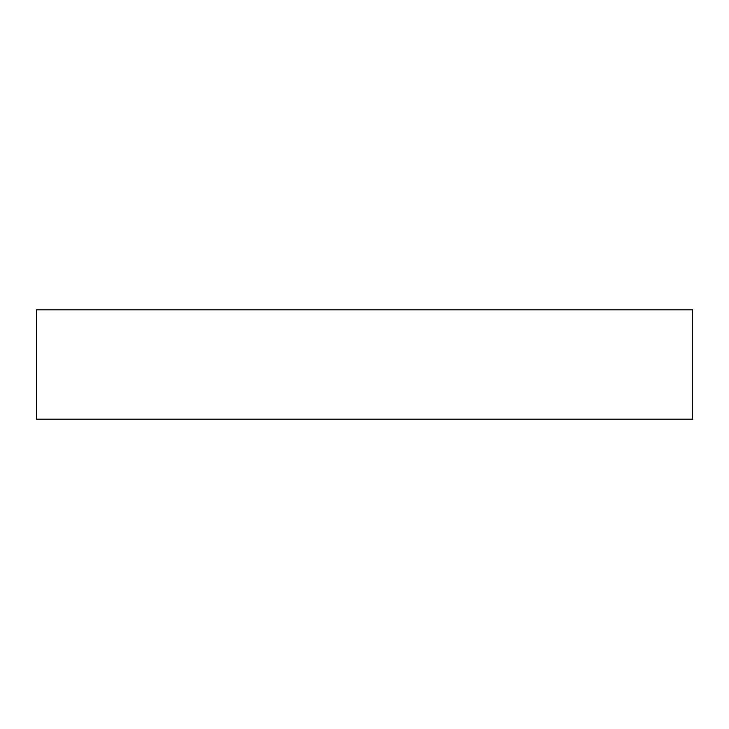 <?xml version="1.0" encoding="UTF-8"?>
<svg xmlns="http://www.w3.org/2000/svg" width="729" height="729" viewBox="0 0 729 729"><rect width="100%" height="100%" fill="white"/><g stroke="black" fill="none" stroke-linecap="round" stroke-linejoin="round"><path stroke-width="1.09" d="M36.45 419.175L692.55 419.175L692.55 309.825L36.45 309.825L36.45 419.175"/></g></svg>
